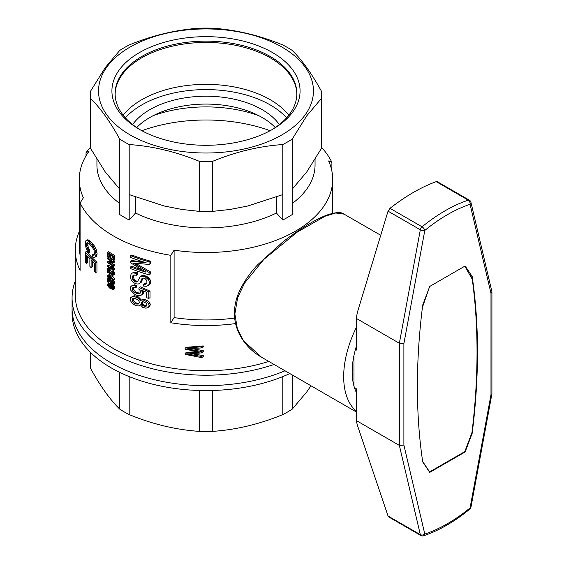 <?xml version="1.0" encoding="UTF-8"?>
<svg xmlns="http://www.w3.org/2000/svg" width="564" height="564" viewBox="0 0 564 564"><rect width="100%" height="100%" fill="white"/><g stroke="black" fill="none" stroke-linecap="round" stroke-linejoin="round"><path stroke-width="0.85" d="M268.824 361.439A130.714 75.463 180 0 1 75.28 295.261L75.28 250.085A130.714 75.463 180 0 1 79.291 231.536M321.395 147.204A130.714 75.463 180 0 1 331.886 162.34L331.886 171.111M235.583 323.588A130.714 75.463 180 0 1 170.829 322.77L170.829 255.33A130.714 75.463 180 0 1 80.102 202.948L80.102 270.389A130.714 75.463 180 0 1 75.28 250.085M80.102 202.948A1198.063 691.704 -60 0 1 83.373 197.788A126.703 73.151 180 0 1 79.291 179.373A126.703 73.151 180 0 1 89.091 151.159A2331.639 1346.176 -120 0 0 86.031 152.668L86.031 155.826M86.031 152.668A130.714 75.463 180 0 1 90.593 147.204M92.277 261.421L92.277 266.948L91.1 267.632A132.314 76.394 180 0 1 89.873 266.356L89.873 258.982A132.314 76.394 180 0 1 86.518 255.189L86.518 263.402L87.716 262.704L87.716 256.613M91.1 267.632L91.1 260.258A132.314 76.394 180 0 0 94.435 263.437L94.435 271.319A132.314 76.394 180 0 0 95.781 272.518L95.781 262.88L96.945 262.211A130.714 75.463 180 0 1 86.637 251.375L85.425 252.073L85.425 262.048A132.314 76.394 180 0 0 86.518 263.402M96.945 262.211L96.945 271.848L95.781 272.518M107.971 283.812L110.445 284.799L112.793 286.618L113.667 288.585L112.835 289.536L109.444 287.964L107.442 285.419L107.52 284.115L109.106 283.156L111.052 283.861M112.596 284.792L114.407 286.604L114.802 287.929L114.562 288.634L113.152 289.459M107.442 268.52A132.314 76.394 180 0 0 107.703 268.683L111.496 273.949L112.715 274.435L113.033 273.85L111.728 271.996L111.848 271.326L113.188 272.652L113.667 274.245L113.152 275.232L111.883 275.021L109.331 271.834L108.196 272.849A132.314 76.394 180 0 1 107.442 272.37L107.442 268.52L108.577 267.865A130.714 75.463 180 0 0 108.838 268.027L112.969 273.575M111.848 271.326L112.983 270.678L114.682 272.75L114.64 274.196L113.152 275.232M131.948 296.72L133.569 296.417L137.228 297.58L139.604 299.653L140.295 300.972L141.677 299.914L144.017 300.231L147.599 302.297L148.699 303.777L149.065 305.469L148.572 306.929L147.479 307.873L145.801 308.141L142.727 307.373L140.295 304.743L138.469 305.977L135.663 305.66L131.835 302.96L130.763 301.113L130.763 297.595L133.104 296.051L134.733 295.748L138.392 296.911L141.303 299.985M140.866 300.238L143.905 299.23L147.112 300.365L148.804 301.599L149.897 303.079L150.264 304.772L149.777 306.231L147.479 307.873M108.873 275.239A130.714 75.463 180 0 1 108.577 275.049L107.442 275.704L107.442 276.438A132.314 76.394 180 0 0 108.873 277.347L108.873 278.151A132.314 76.394 180 0 0 109.557 278.574L110.241 278.186M110.572 273.737A130.714 75.463 180 0 1 110.008 273.392L108.873 274.048L108.873 276.614A132.314 76.394 180 0 1 107.442 275.704M111.256 274.534L114.76 278.919L114.76 279.504L113.632 280.16A132.314 76.394 180 0 1 109.557 277.77L109.557 278.574M191.711 348.623L203.251 350.632L203.251 351.992L201.693 352.895L187.269 354.002L190.766 354.678L192.218 353.839L203.251 355.553L203.251 356.709L201.693 357.611L185.112 354.389L185.112 353.233L186.515 352.422L196.702 351.64M185.112 353.233L199.522 352.112L185.112 349.201L185.112 348.101L186.515 347.29L203.251 345.915L203.251 347.015L201.693 347.917L187.269 348.813L190.258 349.461L191.704 348.623M114.802 255.478L114.802 259.694L113.667 260.349L113.667 256.134L114.802 255.478A130.714 75.463 180 0 1 108.577 251.727L107.442 252.383L107.442 256.747A132.314 76.394 180 0 0 108.154 257.205L109.289 256.549L109.289 254.322M112.123 256.014L112.123 257.924L110.988 258.573A132.314 76.394 180 0 1 110.248 258.136L110.248 254.907A132.314 76.394 180 0 1 108.154 253.61L108.154 257.205M87.716 242.746L88.181 247.349L89.986 250.945L89.683 252.355L88.492 253.046L86.052 248.082L85.312 243.634L85.883 240.743L87.836 239.714L90.113 241.018L94.414 246.003L96.444 250.12L97.156 254.019L96.225 256.549L94.012 257.438L92.637 256.987L92.299 254.9L93.469 254.23L94.505 254.533L94.012 250.233L92.362 247.258L89.175 243.655L87.342 242.598L86.807 242.887L86.518 246.306L87.716 245.608M107.442 278.052A132.314 76.394 180 0 0 107.703 278.221L111.496 283.481L112.715 283.967L113.033 283.382L111.728 281.528L111.848 280.865L113.188 282.19L113.667 283.777L113.152 284.771L111.883 284.552L109.331 281.365L108.196 282.381A132.314 76.394 180 0 1 107.442 281.901L107.442 278.052L108.577 277.396A130.714 75.463 180 0 0 108.838 277.566L108.873 277.594M109.719 278.489L112.969 283.107M111.848 280.865L112.983 280.209L114.682 282.289L114.64 283.727L113.152 284.771M132.159 288.923L133.245 291.433L134.556 292.512L138.124 293.788L139.491 293.752L140.633 292.039L140.062 290.425L138.807 289.078L139.146 287.52L148.818 291.821L148.818 298.363A132.314 76.394 180 0 1 146.4 297.672L146.4 292.307L141.444 290.122L142.607 293.005L142.142 294.45L140.866 295.381L138.92 295.656L136.664 295.205L134.338 294.027L130.869 290.425L130.446 288.246L130.763 286.695L131.729 285.821L134.401 284.813L136.495 285.257L136.714 287.013L135.55 287.682L132.921 287.541L132.159 288.923L133.315 288.253L134.401 290.763L135.72 291.842L137.609 292.779L140.295 293.083M133.414 287.464L133.315 288.253M139.146 287.52L140.323 286.843L150.024 291.13L150.024 297.665L148.818 298.363M143.482 291.045L143.792 292.321L143.319 293.766L140.866 295.381M113.174 266.539A130.714 75.463 180 0 1 112.433 266.102L111.298 266.751A132.314 76.394 180 0 0 112.046 267.188L113.174 266.539L114.802 269.155L113.667 270.283A132.314 76.394 180 0 1 107.442 266.539L107.442 265.806L108.577 265.151A130.714 75.463 180 0 0 111.341 266.878M107.442 258.03L108.577 257.374A130.714 75.463 180 0 0 114.802 261.125L113.667 261.781A132.314 76.394 180 0 1 107.442 258.03L107.442 258.798A132.314 76.394 180 0 0 112.236 261.731L107.442 261.809L108.577 261.153L111.214 261.132M114.802 261.125L114.802 261.929L113.667 262.584L108.76 262.718A132.314 76.394 180 0 0 113.667 265.63L113.667 266.398L114.802 265.743L114.802 264.974A130.714 75.463 180 0 1 110.889 262.676M149.065 261.802L150.264 261.111L150.264 263.705L149.065 264.403L149.065 261.802A132.314 76.394 180 0 1 130.658 255.647L130.658 257.403A132.314 76.394 180 0 0 146.154 262.739L130.658 261.259L131.814 260.596L142.918 261.759M150.264 261.111A130.714 75.463 180 0 1 131.814 254.977L130.658 255.647M135.931 263.473L150.264 271.749L150.264 274.097L149.065 274.795A132.314 76.394 180 0 1 130.658 268.633L130.658 266.878L131.814 266.208A130.714 75.463 180 0 0 141.719 269.789M144.962 284.425L146.88 283.311L146.88 280.632L145.202 278.715L143.193 278.017L141.79 278.835L140.062 282.966L139.146 283.664L138.124 284.066L135.55 283.741L132.921 282.092L131.088 279.617L130.446 276.846L131.088 274.005L131.835 273.209L133.139 272.87L136.446 273.42L136.551 275.218L133.464 275.091L132.596 276.438L132.808 279.455L135.445 281.944L137.454 281.824L139.95 277.058L141.811 275.683L143.905 275.429L147.951 277.058L149.897 279.279L150.637 281.993L150.391 283.269L149.897 284.39L146.64 286.258L143.665 286.124L143.545 284.334L144.962 284.425L146.598 283.621M143.545 284.334L144.729 283.643L146.154 283.741M143.094 278.045L141.24 282.282L139.146 283.664M131.835 273.209L134.295 272.2L137.609 272.75L137.722 274.548L136.551 275.218M134.147 274.901L133.64 276.896L133.971 278.785L135.72 280.78L137.778 281.443M75.28 281.062A133.922 77.317 0 0 0 72.072 297.884A133.922 77.317 0 0 0 139.597 365.028A133.922 77.317 0 0 0 274.069 364.464M72.072 297.884L72.072 308.36A133.922 77.317 0 0 0 145.364 377.295A133.922 77.317 0 0 0 285.01 370.781A133.922 77.317 0 0 1 145.364 377.295A133.922 77.317 0 0 1 72.072 308.36L72.072 313.26A133.922 77.317 0 0 0 148.078 382.97A133.922 77.317 0 0 0 289.818 373.558M80.102 255.069A126.703 73.151 180 0 1 79.291 246.813L79.291 179.373M234.659 318.068A126.703 73.151 180 0 1 174.1 317.602A1198.063 691.704 120 0 0 170.829 322.77M331.886 162.34A1198.063 691.704 120 0 0 328.615 160.959A126.703 73.151 180 0 1 332.697 179.373A126.703 73.151 180 0 1 174.1 250.162A1198.063 691.704 120 0 0 170.829 255.33M174.1 317.602L174.1 250.162M133.626 298.264L133.315 299.322L134.295 301.62L136.826 303.312L138.998 303.432M142.488 301.768L142.509 303.397L143.207 304.377L145.202 305.582L146.915 305.646M109.169 284.827L110.276 286.35L112.969 287.943M85.883 240.743L86.63 240.412L87.702 240.835L90.381 243.098L94.364 248.625L95.781 252.735L96.945 252.073M95.281 250.79L96.444 250.12M133.901 280.957L135.057 280.287M133.245 280.202L134.401 279.532M185.112 348.101L201.693 346.818L201.693 347.917M201.693 346.818L203.251 345.915M141.331 302.318L141.331 304.081L142.84 305.737L145.202 306.456L146.154 306.238L147.119 305.004L146.154 303.136L142.96 301.662L141.331 302.318L142.149 301.846M136.89 282.127L137.482 281.781M112.356 274.449L112.976 274.097M111.961 274.33L113.004 273.73M144.017 306.266L145.202 305.582M142.84 305.737L144.024 305.053M108.344 269.31L109.479 268.654M107.971 268.929L109.106 268.274M111.961 283.868L113.004 283.262M111.496 283.481L112.631 282.825M132.272 299.272L132.378 301.077L134.232 303.206L135.663 303.982L138.243 304.052L139.378 302.515L139.033 301.31L138.243 300.196L135.663 298.617A132.314 76.394 180 0 1 134.782 298.293L133.139 298.349L132.272 299.272L133.428 298.61M132.596 298.73L133.294 298.321M148.699 303.777L149.897 303.079M147.599 302.297L148.804 301.599M132.272 288.042L133.224 287.492M140.633 276.367L142.727 276.113L145.322 276.91L148.699 279.97L149.897 279.279M147.846 278.729L149.044 278.038M135.663 303.982L136.826 303.312M134.232 303.206L135.388 302.537M111.023 282.98L112.158 282.324M110.445 282.12L111.58 281.464M110.65 273.843L109.557 274.471L113.632 280.16M113.632 279.575L114.76 278.919M110.445 272.588L111.58 271.933M109.712 271.376L110.847 270.72M144.017 300.231L145.202 299.547M142.727 299.914L143.905 299.23M92.299 254.9L94.082 255.161L94.505 254.533M93.321 255.203L94.484 254.533M113.667 283.777L114.802 283.121M113.547 282.938L114.682 282.289M95.781 252.735L96 254.688L97.156 254.019M107.442 265.806A132.314 76.394 180 0 0 112.236 268.739L111.298 266.751M132.484 278.489L133.64 277.819M132.484 277.566L133.64 276.896M144.017 276.43L145.202 275.747M142.727 276.113L143.905 275.429M109.331 281.365L108.196 279.483L108.196 282.381M188.855 354.333L189.511 353.952M111.496 273.949L112.631 273.293M111.023 273.448L112.158 272.793M133.139 272.87L134.295 272.2M190.258 349.461L201.693 351.534L201.693 352.895M201.693 351.534L203.251 350.632M137.003 304.207L138.166 303.538M146.76 277.749L147.951 277.058M145.322 276.91L146.513 276.219M142.022 305.053L143.207 304.377M140.062 282.966L141.24 282.282M133.139 302.29L134.295 301.62M109.331 271.834L108.196 269.952L108.196 272.849M112.356 283.981L112.976 283.629M141.677 299.914L142.854 299.237M132.596 276.438L133.753 275.768M132.921 275.641L134.077 274.971M189.257 349.229L190.181 348.693M134.669 272.941L135.832 272.271M135.776 296.981L136.939 296.311M133.569 296.417L134.733 295.748M86.518 246.306L88.802 251.629L89.986 250.945M87.702 249.803L88.893 249.112M110.988 258.573L110.988 255.351A132.314 76.394 180 0 0 112.913 256.472L112.913 259.919A132.314 76.394 180 0 0 113.667 260.349M148.699 279.97L149.432 282.691L148.699 285.088L149.897 284.39M149.185 283.96L150.391 283.269M149.065 264.403L133.139 263.148L149.065 272.447L149.065 274.795M149.065 272.447L150.264 271.749M131.729 285.821L134.401 284.813M141.677 276.113L142.854 275.436M113.667 265.63L114.802 264.974M139.604 299.653L140.781 298.976M138.582 298.553L139.752 297.877M112.046 267.188L113.667 270.283M113.667 269.811L114.802 269.155M148.699 285.088L147.726 285.821M145.921 301.056L147.112 300.365M149.432 282.691L150.637 281.993M133.245 291.433L134.401 290.763M132.378 290.093L133.534 289.431M149.185 281.281L150.391 280.583M108.344 278.849L109.197 278.355M107.971 278.461L108.873 277.939M94.364 248.625L95.52 247.956M93.25 246.679L94.414 246.003M136.107 282.099L137.271 281.429M134.338 263.853L135.127 263.395M108.76 269.832L109.895 269.176M86.398 244.741L87.603 244.043M112.356 267.921L113.491 267.273M96 254.688L95.069 257.219M95.711 256.282L96.867 255.612M149.065 305.469L150.264 304.772M86.454 243.549L87.66 242.858M87.702 240.835L88.893 240.144M86.63 240.412L87.836 239.714M148.572 306.929L149.777 306.231M135.445 281.944L136.608 281.274M134.556 281.45L135.72 280.78M142.255 291.553L143.291 290.961M113.188 282.19L114.323 281.535M142.142 294.45L143.319 293.766M130.658 266.878A132.314 76.394 180 0 0 145.921 272.137L130.658 262.852L130.658 261.259M113.512 284.383L114.64 283.727M108.76 279.363L109.895 278.708M132.159 299.985L133.315 299.322M136.446 273.42L137.609 272.75M190.766 354.678L201.693 356.455L203.251 355.553M86.983 248.04L88.181 247.349M141.212 280.407L142.389 279.73M113.188 272.652L114.323 272.003M112.596 271.911L113.731 271.256M113.23 269.303L114.365 268.647M145.202 306.456L146.393 305.766M109.557 277.037A132.314 76.394 180 0 0 112.321 278.679L109.557 275.169L109.557 277.037L110.558 276.459M112.793 268.654L113.928 267.999M107.703 268.683L108.838 268.027M107.703 278.221L108.838 277.566M132.808 279.455L133.971 278.785M91.897 244.79L93.067 244.113M90.381 243.098L91.565 242.414M133.245 285.483L135.332 285.927L136.495 285.257M113.667 256.134A132.314 76.394 180 0 1 107.442 252.383M113.547 273.406L114.682 272.75M132.378 301.077L133.534 300.408M137.228 297.58L138.392 296.911M139.491 305.568L140.443 305.018M138.124 293.788L139.294 293.118M142.607 293.005L143.792 292.321M113.667 261.781L113.667 262.584M148.818 291.821L150.024 291.13M109.176 280.026L110.311 279.37M112.596 281.443L113.731 280.787M88.922 241.709L90.113 241.018M141.79 278.835L142.974 278.151M109.176 270.494L110.311 269.839M135.332 285.927L135.55 287.682M95.781 262.88A132.314 76.394 180 0 1 85.425 252.073M113.512 274.851L114.64 274.196M113.667 274.245L114.802 273.589M134.556 292.512L135.72 291.842M113.667 266.398A132.314 76.394 180 0 1 107.442 262.648L107.442 261.809M109.557 274.471A132.314 76.394 180 0 1 108.873 274.048M136.446 293.449L137.609 292.779M141.331 304.081L142.509 303.397M141.212 303.206L142.389 302.523M88.802 251.629L88.492 253.046M135.994 264.96L137.165 264.29M197.386 352.303L198.119 351.88M109.712 280.907L110.847 280.252M201.693 356.455L201.693 357.611M292.23 139.096L292.23 214.546A115.472 66.672 180 0 1 282.797 219.988L276.459 213.023A109.063 62.964 180 0 1 135.522 213.023L129.191 219.988L129.191 194.601L164.258 206.015L181.855 209.441L199.325 211.373L199.325 161.318C175.947 151.716 152.569 146.125 129.191 144.546A115.472 66.672 180 0 1 119.758 139.096C110.079 121.591 100.392 108.098 90.712 98.608A115.472 66.672 180 0 1 90.515 94.759A115.472 66.672 180 0 1 90.712 90.91L105.235 67.638L119.758 50.415A115.472 66.672 180 0 1 129.191 44.972C152.569 35.37 175.947 29.779 199.325 28.2A115.472 66.672 180 0 1 212.663 28.2C236.041 29.779 259.419 35.37 282.797 44.972A115.472 66.672 180 0 1 292.23 50.415C301.909 59.904 311.596 73.405 321.276 90.91A115.472 66.672 180 0 1 321.466 94.759A115.472 66.672 180 0 1 321.276 98.608L306.753 115.832L292.23 139.096A115.472 66.672 180 0 1 282.797 144.546C259.419 146.125 236.041 151.716 212.663 161.318A115.472 66.672 180 0 1 199.325 161.318M199.325 211.373A115.472 66.672 0 0 0 212.663 211.373L212.663 161.318M90.515 94.759L90.515 144.814A115.472 66.672 0 0 0 90.712 148.67L105.235 171.935L119.758 189.159L119.758 139.096M90.712 148.67L90.712 98.608M292.23 189.159L306.753 171.935L321.276 148.67A115.472 66.672 0 0 0 321.466 144.814L321.466 94.759M270.149 130.707A120.287 69.45 0 0 0 159.964 125.286A120.287 69.45 0 0 0 141.839 130.707M321.276 148.67L321.276 98.608M315.05 159.358L315.05 164.963A109.063 62.964 180 0 1 292.23 203.512M110.445 287.915L112.518 288.768L113.033 288.218L112.553 287.139L109.141 284.806L108.084 284.764L108.084 285.68L109.141 287.005L110.445 287.915L111.58 287.259M109.141 287.005L110.276 286.35M113.667 288.585L114.802 287.929M113.547 287.894L114.682 287.238M113.427 289.29L114.562 288.634M113.59 288.979L114.725 288.324M108.084 285.68L109.219 285.024M107.971 285.172L108.767 284.707M113.272 287.259L114.407 286.604M112.793 286.618L113.928 285.962M111.418 285.412L112.511 284.778M110.445 284.799L111.432 284.228M108.951 283.995L110.086 283.339M111.728 288.571L112.863 287.915M112.201 286.018L113.336 285.363M108.422 286.3L109.557 285.645M112.518 288.768L112.878 288.564M129.191 219.988A115.472 66.672 180 0 1 119.758 214.546L119.758 189.159M119.758 203.512A109.063 62.964 180 0 1 96.93 164.963L96.93 159.358M212.663 211.373L230.112 209.448L247.73 206.015L282.797 194.601L282.797 144.546M282.797 194.601L282.797 219.988M276.459 213.023L276.459 197.09M129.191 194.601L129.191 144.546M135.522 213.023L135.522 197.09M305.272 114.718A107.456 62.04 0 0 0 191.964 29.469A107.456 62.04 0 0 0 120.745 128.747A107.456 62.04 0 0 0 305.272 114.718M241.998 141.155A94.075 54.313 0 0 0 272.518 129.382A94.075 54.313 0 0 0 272.518 52.572A94.075 54.313 0 0 0 139.47 52.572A94.075 54.313 0 0 0 139.47 129.382A94.075 54.313 0 0 0 241.998 141.155M271.362 130.037A90.867 52.466 0 0 0 289.945 113.674A90.867 52.466 0 0 0 296.861 93.596A90.867 52.466 0 0 0 205.994 41.137A90.867 52.466 0 0 0 115.127 93.596A90.867 52.466 0 0 0 140.626 130.037M296.854 94.251A90.867 52.466 0 0 0 205.994 42.441A90.867 52.466 0 0 0 115.134 94.251M296.854 94.329A90.867 52.459 0 0 0 205.994 42.448A90.867 52.459 0 0 0 115.134 94.329M288.796 115.204A90.867 52.459 0 0 0 205.994 84.346A90.867 52.459 0 0 0 123.192 115.204M286.597 117.82A90.867 52.466 0 0 0 205.994 89.584A90.867 52.466 0 0 0 125.391 117.82M279.363 124.545A79.39 45.832 0 0 0 205.994 96.211A79.39 45.832 0 0 0 132.618 124.545M275.288 127.534A79.39 45.832 0 0 0 205.994 104.072A79.39 45.832 0 0 0 136.7 127.534M153.288 115.627A99.44 57.408 180 0 1 258.7 115.627M310.983 385.776L306.753 391.938L292.23 409.154A115.472 66.672 180 0 1 282.797 414.603C259.419 424.206 236.041 429.789 212.663 431.375A115.472 66.672 180 0 1 199.325 431.375C175.947 429.789 152.569 424.206 129.191 414.603A115.472 66.672 180 0 1 119.758 409.154L119.758 372.409M129.191 414.603L129.191 376.597M119.758 409.154C110.079 399.672 100.392 386.171 90.712 368.666A115.472 66.672 180 0 1 90.515 364.816L90.515 352.415M90.712 352.599L90.712 368.666M292.23 374.947L292.23 409.154M199.325 431.375L199.325 390.478M282.797 376.597L282.797 414.603M212.663 390.478L212.663 431.375M356.258 346.62A70.57 40.742 120 0 0 352.176 371.803A70.57 40.742 120 0 0 356.258 392.269M344.068 214.13L335.714 213.002L325.195 216.174L297.256 232.086L263.846 259.398L244.628 282.994L237.641 297.665L234.878 313.901L237.317 328.593L243.563 340.846L261.499 357.209C252.171 351.837 244.931 344.392 239.778 334.875C236.253 328.17 234.462 320.958 234.405 313.246L234.405 313.246C234.462 305.709 236.182 298.271 239.559 290.925C243.951 281.647 250.035 272.884 257.811 264.636L282.959 241.836C302.262 226.975 318.293 218.099 327.31 214.933C335.827 212.127 341.41 211.852 344.068 214.13M356.258 411.269A82.598 47.686 -60 0 1 343.673 376.717A82.598 47.686 -60 0 1 356.258 327.621M436.205 181.643L468.268 200.157A3.208 2.193 71.4 0 1 470.073 204.302A3.208 2.235 -13.2 0 0 470.926 202.257A3.208 3.208 0 0 0 469.41 200.213A3.208 1.854 120 0 0 468.268 200.157A159.422 92.045 -60 0 0 422.069 226.827A3.208 1.854 120 0 0 420.328 229.788A3.208 1.368 10.5 0 0 424.805 230.436A3.208 1.431 -129.3 0 0 422.069 226.827L390.006 208.313C405.819 195.997 421.216 187.107 436.205 181.643L437.262 181.65L469.41 200.213M470.954 507.205A3.208 1.368 -169.5 0 1 470.073 507.931A3.208 1.431 50.7 0 1 469.833 509.109A3.208 3.208 0 0 0 470.954 507.205L491.914 393.862L491.928 291.75L470.926 202.257M420.934 535.539L388.786 516.976L388.046 516.004L357.343 425.129L356.258 420.518L399.354 445.398L403.887 445.088L424.805 534.066A3.208 2.235 166.8 0 1 420.328 534.644A3.208 1.854 120 0 0 420.934 535.539A3.208 3.208 0 0 0 423.557 535.8A3.208 2.193 -108.6 0 0 424.805 534.066A156.214 90.191 120 0 0 470.073 507.931L490.983 394.807L491.914 393.862M356.258 392.163A68.963 39.818 -60 0 1 355.997 391.705M354.446 387.687L356.258 388.73L356.258 420.518M355.376 349.652L356.258 350.159L356.258 318.371L399.354 343.257L403.887 343.561L424.805 230.436A156.214 90.191 120 0 1 470.073 204.302L490.983 293.28L491.928 291.75M390.006 208.313L388.046 211.147L357.343 312.512L356.258 318.371M353.988 355.355L353.988 386.15M465.152 451.933L472.16 433.363A616.156 355.743 120 0 0 472.16 276.459L465.152 265.982L429.726 286.434L422.718 305.004A616.156 355.743 120 0 0 422.718 461.909L429.726 472.385L465.152 451.933L464.701 451.672M472.16 433.363L471.765 433.138M472.16 276.459L469.939 275.176M417.388 386.403A634.408 366.276 120 0 0 417.656 404.184M429.267 471.701L429.634 471.913L464.792 451.616L471.934 432.694A634.408 366.276 120 0 0 472.265 279.236L464.792 266.187L429.726 286.434M422.655 461.479L429.634 471.913M428.88 288.669L422.415 307.422M234.878 313.901A1.6 0.924 180 0 1 234.405 313.246M388.046 211.147L420.328 229.788L399.354 343.257L399.354 445.398L420.328 534.644L388.046 516.004M490.983 293.28L490.983 394.807M403.887 445.088L403.887 343.561M332.697 179.373L332.697 213.305M261.463 357.188L356.258 411.917M344.061 214.123L380.728 235.294M423.557 535.8C439.06 530.548 454.485 521.651 469.833 509.109"/></g></svg>
